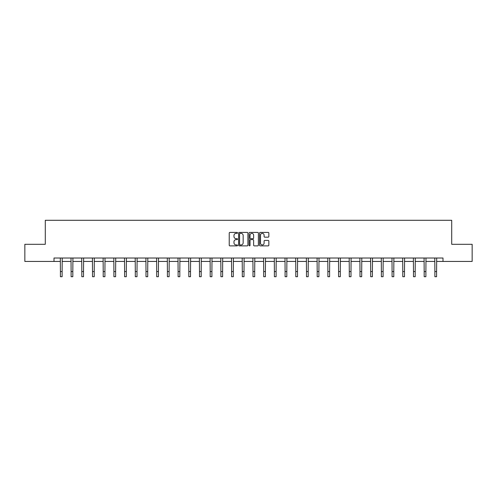 <?xml version="1.0" encoding="UTF-8"?>
<svg xmlns="http://www.w3.org/2000/svg" width="497" height="497" viewBox="0 0 497 497"><rect width="100%" height="100%" fill="white"/><g stroke="black" fill="none" stroke-linecap="round" stroke-linejoin="round"><path stroke-width="0.75" d="M237.529 232.888A0.472 0.472 0 0 0 237.057 232.416L229.906 232.416A0.671 0.671 0 0 0 229.229 233.093L229.229 245.207A0.671 0.671 0 0 0 229.906 245.878L237.057 245.878A0.472 0.472 0 0 0 237.529 245.412A0.472 0.472 0 0 0 237.057 244.94L236.131 244.94A2.156 2.156 0 0 1 233.975 242.785L233.975 241.772A2.156 2.156 0 0 1 236.131 239.622L237.057 239.622A0.472 0.472 0 0 0 237.529 239.15A0.472 0.472 0 0 0 237.057 238.678L236.131 238.678A2.156 2.156 0 0 1 233.975 236.522L233.975 235.516A2.156 2.156 0 0 1 236.131 233.36L237.057 233.36A0.472 0.472 0 0 0 237.529 232.888M268.175 237.162A0.671 0.671 0 0 0 268.846 236.491L268.846 233.093A0.671 0.671 0 0 0 268.175 232.416L260.229 232.416A0.671 0.671 0 0 0 259.558 233.093L259.558 245.207A0.671 0.671 0 0 0 260.229 245.878L268.175 245.878A0.671 0.671 0 0 0 268.846 245.207L268.846 241.101A0.671 0.671 0 0 0 268.175 240.43L264.777 240.43A0.671 0.671 0 0 0 264.1 241.101L264.1 243.139A1.802 1.802 0 0 1 262.298 244.94A1.802 1.802 0 0 1 260.503 243.139L260.503 235.162A1.802 1.802 0 0 1 262.298 233.36A1.802 1.802 0 0 1 264.1 235.162L264.1 236.491A0.671 0.671 0 0 0 264.777 237.162L268.175 237.162M53.999 261.441L24.85 261.441L24.85 244.294L45.289 244.294L45.289 220.289L451.711 220.289L451.711 244.294L472.15 244.294L472.15 261.441L443.001 261.441L443.001 258.011L53.999 258.011L53.999 261.441L60.41 261.441M247.91 233.093A0.671 0.671 0 0 0 247.239 232.416L239.293 232.416A0.671 0.671 0 0 0 238.622 233.093L238.622 245.207A0.671 0.671 0 0 0 239.293 245.878L247.239 245.878A0.671 0.671 0 0 0 247.91 245.207L247.91 233.093M249.761 232.416L257.707 232.416A0.671 0.671 0 0 1 258.378 233.093L258.378 245.207A0.671 0.671 0 0 1 257.707 245.878L254.309 245.878A0.671 0.671 0 0 1 253.632 245.207L253.632 240.293A0.671 0.671 0 0 0 252.961 239.622L250.705 239.622A0.671 0.671 0 0 0 250.034 240.293L250.034 245.412A0.472 0.472 0 0 1 249.562 245.878A0.472 0.472 0 0 1 249.09 245.412L249.09 233.093A0.671 0.671 0 0 1 249.761 232.416M62.125 261.441L71.108 261.441M72.823 261.441L81.806 261.441M83.521 261.441L92.51 261.441M94.225 261.441L103.208 261.441M104.923 261.441L113.906 261.441M115.621 261.441L124.604 261.441M126.319 261.441L135.302 261.441M137.017 261.441L146 261.441M147.715 261.441L156.704 261.441M158.419 261.441L167.402 261.441M169.117 261.441L178.1 261.441M179.815 261.441L188.798 261.441M190.513 261.441L199.496 261.441M201.21 261.441L210.194 261.441M211.908 261.441L220.898 261.441M222.613 261.441L231.596 261.441M233.31 261.441L242.294 261.441M244.008 261.441L252.992 261.441M254.706 261.441L263.69 261.441M265.404 261.441L274.387 261.441M276.102 261.441L285.092 261.441M286.806 261.441L295.79 261.441M297.504 261.441L306.487 261.441M308.202 261.441L317.185 261.441M318.9 261.441L327.883 261.441M329.598 261.441L338.581 261.441M340.296 261.441L349.285 261.441M351 261.441L359.983 261.441M361.698 261.441L370.681 261.441M372.396 261.441L381.379 261.441M383.094 261.441L392.077 261.441M393.792 261.441L402.775 261.441M404.49 261.441L413.479 261.441M415.194 261.441L424.177 261.441M425.892 261.441L434.875 261.441M436.59 261.441L443.001 261.441M240.032 233.36A0.472 0.472 0 0 0 239.566 233.832L239.566 244.468A0.472 0.472 0 0 0 240.032 244.94L241.008 244.94A2.156 2.156 0 0 0 243.163 242.785L243.163 235.516A2.156 2.156 0 0 0 241.008 233.36L240.032 233.36M253.632 235.193A1.802 1.802 0 0 0 251.83 233.391A1.802 1.802 0 0 0 250.034 235.193L250.034 238.007A0.671 0.671 0 0 0 250.705 238.678L252.961 238.678A0.671 0.671 0 0 0 253.632 238.007L253.632 235.193M60.323 258.011L60.41 271.567L62.125 271.567L62.212 258.011M60.41 271.567L60.41 276.711L62.125 276.711L62.125 271.567M71.021 258.011L71.108 271.567L72.823 271.567L72.91 258.011M71.108 271.567L71.108 276.711L72.823 276.711L72.823 271.567M81.719 258.011L81.806 271.567L83.521 271.567L83.608 258.011M81.806 271.567L81.806 276.711L83.521 276.711L83.521 271.567M92.423 258.011L92.51 271.567L94.225 271.567L94.312 258.011M92.51 271.567L92.51 276.711L94.225 276.711L94.225 271.567M103.121 258.011L103.208 271.567L104.923 271.567L105.01 258.011M103.208 271.567L103.208 276.711L104.923 276.711L104.923 271.567M113.819 258.011L113.906 271.567L115.621 271.567L115.708 258.011M113.906 271.567L113.906 276.711L115.621 276.711L115.621 271.567M124.517 258.011L124.604 271.567L126.319 271.567L126.406 258.011M124.604 271.567L124.604 276.711L126.319 276.711L126.319 271.567M135.215 258.011L135.302 271.567L137.017 271.567L137.104 258.011M135.302 271.567L135.302 276.711L137.017 276.711L137.017 271.567M145.913 258.011L146 271.567L147.715 271.567L147.802 258.011M146 271.567L146 276.711L147.715 276.711L147.715 271.567M156.617 258.011L156.704 271.567L158.419 271.567L158.506 258.011M156.704 271.567L156.704 276.711L158.419 276.711L158.419 271.567M167.315 258.011L167.402 271.567L169.117 271.567L169.204 258.011M167.402 271.567L167.402 276.711L169.117 276.711L169.117 271.567M178.013 258.011L178.1 271.567L179.815 271.567L179.902 258.011M178.1 271.567L178.1 276.711L179.815 276.711L179.815 271.567M188.711 258.011L188.798 271.567L190.513 271.567L190.6 258.011M188.798 271.567L188.798 276.711L190.513 276.711L190.513 271.567M199.409 258.011L199.496 271.567L201.21 271.567L201.297 258.011M199.496 271.567L199.496 276.711L201.21 276.711L201.21 271.567M210.107 258.011L210.194 271.567L211.908 271.567L211.995 258.011M210.194 271.567L210.194 276.711L211.908 276.711L211.908 271.567M220.811 258.011L220.898 271.567L222.613 271.567L222.699 258.011M220.898 271.567L220.898 276.711L222.613 276.711L222.613 271.567M231.509 258.011L231.596 271.567L233.31 271.567L233.397 258.011M231.596 271.567L231.596 276.711L233.31 276.711L233.31 271.567M242.207 258.011L242.294 271.567L244.008 271.567L244.095 258.011M242.294 271.567L242.294 276.711L244.008 276.711L244.008 271.567M252.905 258.011L252.992 271.567L254.706 271.567L254.793 258.011M252.992 271.567L252.992 276.711L254.706 276.711L254.706 271.567M263.603 258.011L263.69 271.567L265.404 271.567L265.491 258.011M263.69 271.567L263.69 276.711L265.404 276.711L265.404 271.567M274.301 258.011L274.387 271.567L276.102 271.567L276.189 258.011M274.387 271.567L274.387 276.711L276.102 276.711L276.102 271.567M285.005 258.011L285.092 271.567L286.806 271.567L286.893 258.011M285.092 271.567L285.092 276.711L286.806 276.711L286.806 271.567M295.703 258.011L295.79 271.567L297.504 271.567L297.591 258.011M295.79 271.567L295.79 276.711L297.504 276.711L297.504 271.567M306.4 258.011L306.487 271.567L308.202 271.567L308.289 258.011M306.487 271.567L306.487 276.711L308.202 276.711L308.202 271.567M317.098 258.011L317.185 271.567L318.9 271.567L318.987 258.011M317.185 271.567L317.185 276.711L318.9 276.711L318.9 271.567M327.796 258.011L327.883 271.567L329.598 271.567L329.685 258.011M327.883 271.567L327.883 276.711L329.598 276.711L329.598 271.567M338.494 258.011L338.581 271.567L340.296 271.567L340.383 258.011M338.581 271.567L338.581 276.711L340.296 276.711L340.296 271.567M349.198 258.011L349.285 271.567L351 271.567L351.087 258.011M349.285 271.567L349.285 276.711L351 276.711L351 271.567M359.896 258.011L359.983 271.567L361.698 271.567L361.785 258.011M359.983 271.567L359.983 276.711L361.698 276.711L361.698 271.567M370.594 258.011L370.681 271.567L372.396 271.567L372.483 258.011M370.681 271.567L370.681 276.711L372.396 276.711L372.396 271.567M381.292 258.011L381.379 271.567L383.094 271.567L383.181 258.011M381.379 271.567L381.379 276.711L383.094 276.711L383.094 271.567M391.99 258.011L392.077 271.567L393.792 271.567L393.879 258.011M392.077 271.567L392.077 276.711L393.792 276.711L393.792 271.567M402.688 258.011L402.775 271.567L404.49 271.567L404.577 258.011M402.775 271.567L402.775 276.711L404.49 276.711L404.49 271.567M413.392 258.011L413.479 271.567L415.194 271.567L415.281 258.011M413.479 271.567L413.479 276.711L415.194 276.711L415.194 271.567M424.09 258.011L424.177 271.567L425.892 271.567L425.979 258.011M424.177 271.567L424.177 276.711L425.892 276.711L425.892 271.567M434.788 258.011L434.875 271.567L436.59 271.567L436.677 258.011M434.875 271.567L434.875 276.711L436.59 276.711L436.59 271.567"/></g></svg>

